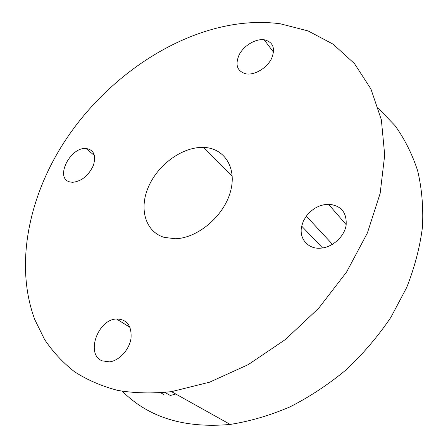 <?xml version="1.0" encoding="UTF-8"?>
<svg xmlns="http://www.w3.org/2000/svg" width="448" height="448" viewBox="0 0 448 448"><rect width="100%" height="100%" fill="white"/><g stroke="black" fill="none" stroke-linecap="round" stroke-linejoin="round"><path stroke-width="0.67" d="M378.459 108.433L394.985 125.58C404.55 138.858 412.093 153.877 417.614 170.632C421.809 188.244 423.438 206.942 422.503 226.733C419.989 246.904 414.708 267.182 406.655 287.577L390.942 317.24C378.095 336.269 363.205 353.752 346.282 369.69C328.468 384.468 309.658 396.883 289.856 406.941C269.825 415.486 249.95 421.316 230.222 424.424C184.559 428.574 148.613 417.53 122.382 391.289M164.898 392.465L170.341 395.466L175.784 394.022M160.899 392.84L163.402 394.346M69.972 181.95L72.57 182.297C81.502 181.339 88.418 175.773 93.313 165.603C96.348 155.467 93.912 149.766 85.999 148.49C69.916 147.017 54.527 178.578 69.972 181.95M246.422 73.948L246.814 73.993C255.41 74.939 267.036 67.766 271.55 58.604C275.626 48.25 273.157 41.966 264.146 39.754C255.511 38.595 243.891 45.606 239.193 54.695C234.78 65.111 237.194 71.529 246.422 73.948M306.326 216.166L303.369 220.993L301.711 226.162C298.799 238.09 307.462 248.97 320.006 248.214C331.806 247.839 344.081 237.194 346.102 225.495C347.049 212.486 341.174 205.402 328.479 204.238C319.62 204.63 312.234 208.606 306.326 216.166L332.489 244.345M301.711 226.162L322.554 247.968M102.15 360.847L109.39 361.866C119.146 360.836 129.326 349.765 131.023 338.341C131.83 325.713 126.997 319.256 116.508 318.976C97.759 319.491 85.406 354.34 102.15 360.847M164.237 237.378L175.185 238.734C197.333 238.364 223.373 216.608 230.261 192.332C237.429 168.05 224.442 147.986 203.672 147.42C183.03 146.58 158.788 163.873 148.854 185.965C138.718 208.001 144.939 231.61 164.237 237.378M54.628 158.2C99.982 75.314 196.414 12.309 280.431 23.822L308.078 30.929L333.122 44.173L354.463 63.605L370.933 89.001L381.36 119.806L384.698 155.053L380.15 193.379L367.377 233.022L346.618 271.975L318.774 308.146L285.342 339.567L248.259 364.622L209.619 382.172L171.511 391.636C152.46 393.663 134.523 393.249 117.695 390.382C101.685 386.21 87.282 379.988 74.491 371.717C62.703 362.438 52.724 351.68 44.542 339.438L34.793 319.598C16.498 270.469 26.186 210 54.628 158.2M85.999 148.49L94.483 155.585M264.146 39.754L273.56 52.231M328.479 204.238L346.231 224.734M116.508 318.976L130.038 327.37M203.672 147.42L232.266 176.176M171.511 391.636L230.222 424.424"/></g></svg>
